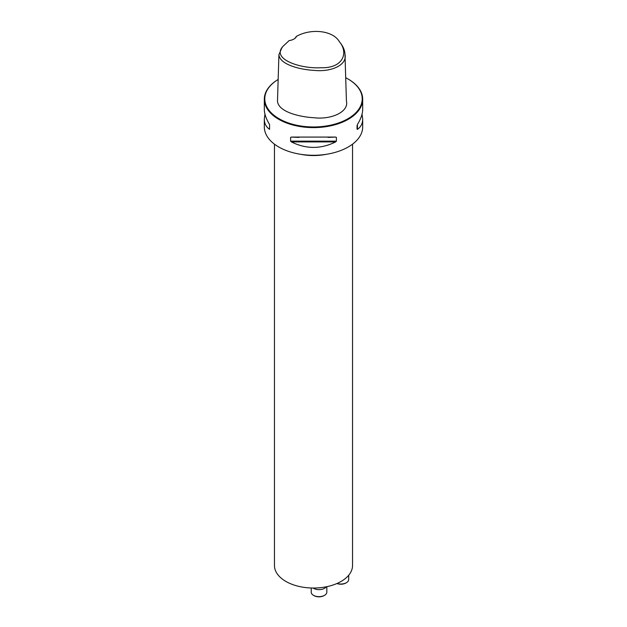 <?xml version="1.0" encoding="UTF-8"?>
<svg xmlns="http://www.w3.org/2000/svg" width="627" height="627" viewBox="0 0 627 627"><rect width="100%" height="100%" fill="white"/><g stroke="black" fill="none" stroke-linecap="round" stroke-linejoin="round"><path stroke-width="0.94" d="M296.516 36.327C311.047 28.152 333.023 30.378 339.442 41.797C348.33 52.057 344.09 68.484 320.593 67.747C299.925 68.852 270.848 58.946 283.106 46.226L289.149 40.575A9.758 5.635 180 0 0 293.898 39.07A9.758 5.635 180 0 0 296.516 36.327L296.109 36.672A9.366 5.408 0 0 1 293.757 39.148M339.442 41.797L340.673 43.388C343.392 46.931 344.834 50.638 344.991 54.502C347.389 64.902 331.409 72.246 314.135 70.381C298.907 69.573 279.626 64.197 278.913 54.761L281.868 47.817L283.106 46.226M344.991 54.502L346.417 101.025C349.153 111.708 331.62 119.835 314.009 117.743C298.397 116.849 278.466 111.582 277.487 101.284L278.913 54.761M362.045 114.138L362.688 119.028L362.688 126.881A49.188 28.403 180 0 1 332.326 153.121A49.188 28.403 180 0 1 278.717 146.969A49.188 28.403 180 0 1 264.312 126.881L264.312 119.028L264.955 114.138M345.704 77.724A48.718 28.129 0 0 1 347.954 78.947A48.718 28.129 0 0 1 347.954 118.722A48.718 28.129 0 0 1 279.046 118.722A48.718 28.129 0 0 1 278.153 79.472A49.188 28.403 0 0 0 264.312 99.215A49.188 28.403 0 0 0 278.717 119.295A49.188 28.403 0 0 0 332.326 125.455A49.188 28.403 0 0 0 362.688 99.215A49.188 28.403 0 0 0 348.283 79.135A49.188 28.403 0 0 0 348.118 79.041M299.032 137.407L291.367 137.078L335.633 137.078L336.393 137.407L336.393 141.138L335.633 141.914C320.875 149.218 306.125 149.218 291.367 141.914L290.607 141.138L290.607 137.407L291.367 137.078M335.633 137.078L327.968 137.407M362.688 119.028C362.657 123.511 360.901 126.944 357.429 129.327L357.429 124.499C360.901 118.832 362.657 113.753 362.688 109.239L362.688 99.215M264.312 99.215L264.312 109.239C264.343 113.753 266.099 118.832 269.571 124.499L269.571 129.327C266.099 126.944 264.343 123.511 264.312 119.028M357.037 129.217L357.037 125.486M352.539 144.163L352.539 565.499A39.039 22.541 180 0 1 313.5 588.032A39.039 22.541 180 0 1 274.461 565.499L274.461 144.163M320.758 587.64A4.687 2.704 180 0 1 318.743 587.828M313.045 588.032A7.806 4.507 0 0 0 326.275 586.794M311.211 588.001L311.211 592.147A7.806 4.507 0 0 0 313.5 595.329A7.806 4.507 0 0 0 324.543 595.329A7.806 4.507 0 0 0 326.832 592.147L326.832 586.684M324.543 595.329L323.987 595.65A7.03 4.06 180 0 1 314.049 595.65L313.5 595.329M337.083 583.463A7.806 4.507 0 0 0 346.402 582.71A7.806 4.507 0 0 0 348.69 579.52L348.69 575.257M346.402 582.71L345.853 583.032A7.03 4.06 180 0 1 336.942 583.518M357.429 129.327L357.429 124.499M290.607 141.138L336.393 141.138M291.367 141.914L335.633 141.914M269.571 124.499L269.571 129.327M326.44 154.281A39.039 22.541 180 0 1 300.56 154.281"/></g></svg>
